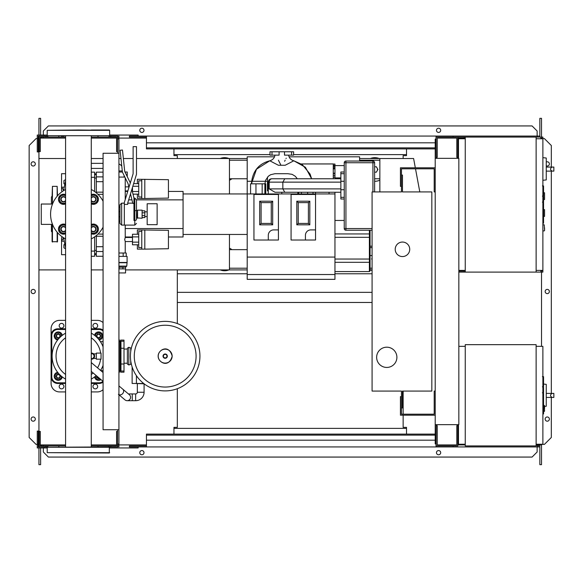 <?xml version="1.0" encoding="UTF-8"?>
<svg xmlns="http://www.w3.org/2000/svg" width="583" height="583" viewBox="0 0 583 583"><rect width="100%" height="100%" fill="white"/><g stroke="black" fill="none" stroke-linecap="round" stroke-linejoin="round"><path stroke-width="0.87" d="M137.333 383.818L137.333 392.257A1.691 1.691 0 0 1 135.642 393.94L132.268 393.94L132.268 400.696L135.642 400.696A8.439 8.439 0 0 0 144.081 392.257L144.081 383.818M118.932 394.647A3.374 2.798 130.2 0 0 120.309 394.873A3.374 2.798 130.2 0 0 122.736 393.54A3.374 2.798 130.2 0 0 122.773 389.16L129.382 394.742A3.374 3.374 0 0 1 127.203 400.696A3.374 3.374 0 0 1 125.024 399.894L118.415 394.319M129.783 399.493A3.374 3.374 0 0 0 129.382 394.742A3.374 3.374 0 0 1 127.203 400.696A3.374 3.374 0 0 0 130.577 397.315M144.139 383.818L135.139 383.476M136.422 375.671L136.422 383.476L143.702 383.476M132.13 366.94L132.13 383.476L136.422 383.476M543.553 376.917L543.553 386.128M543.553 377.347L542.882 377.347M542.882 387.491L543.553 387.491L543.553 392.796L542.416 392.796M543.553 390.326L542.882 390.326M542.882 396.826L543.553 396.826L543.553 393.379L542.882 393.379M543.553 396.826L543.553 413.93L542.882 413.93M543.553 410.993L542.882 410.993M543.553 410.527L542.882 410.527M543.553 406.839L542.882 406.839M543.553 404.624L542.882 404.624M543.553 403.647L542.882 403.647M543.553 400.805L542.882 400.805M536.127 346.353L542.882 346.353L542.882 444.239L536.127 444.239M536.127 344.662L536.127 445.922L465.249 445.922L465.249 344.662L536.127 344.662M465.249 444.239L458.493 444.239L458.493 424.657M465.249 346.353L458.836 346.353M546.256 403.859L546.256 386.981M552.152 397.438C549.966 396.09 549.966 394.742 552.152 393.394L553.85 393.394L553.85 397.438L546.424 397.438M552.152 393.394L546.424 393.394M544.566 406.424L546.256 406.242L546.256 384.343L543.553 384.059M544.566 408.457L544.566 405.753L544.566 408.457M96.319 359.179L96.319 353.101L101.048 353.101L101.048 359.179L96.319 359.179M91.276 359.157A3.039 3.039 0 0 0 94.635 356.14A3.039 3.039 0 0 0 91.276 353.116M91.276 353.779L92.959 353.779L94.322 356.14L92.959 358.501L91.276 358.501M131.328 348.204L128.821 347.293L128.821 364.987L127.371 364.069L127.371 348.204L128.821 347.293M131.328 364.069L128.821 364.987M130.745 348.204L130.745 351.309M130.745 360.972L130.745 364.069M199.94 356.14A34.769 34.769 0 0 1 165.178 390.901A34.769 34.769 0 0 1 130.41 356.14A34.769 34.769 0 0 1 165.178 321.371A34.769 34.769 0 0 1 199.94 356.14A34.769 34.769 0 0 0 165.178 321.371A34.769 34.769 0 0 0 130.41 356.14M165.178 325.234A30.906 30.906 0 0 1 196.085 356.14A30.906 30.906 0 0 1 165.178 387.046A30.906 30.906 0 0 1 134.272 356.14A30.906 30.906 0 0 1 165.178 325.234M127.371 349.049L123.997 349.049M127.371 363.224L123.997 363.224M120.623 371.203L120.623 372.173L123.997 372.173L123.997 340.108L120.623 340.108L120.623 341.077M65.588 333.155A26.33 26.33 0 0 0 65.588 379.118M91.276 379.118A26.33 26.33 0 0 0 96.202 375.561M100.56 370.402A26.33 26.33 0 0 0 103.067 365.41M100.604 359.179A22.38 22.38 0 0 1 97.514 367.829M93.156 372.989A22.38 22.38 0 0 1 91.276 374.461M65.588 374.461A22.38 22.38 0 0 1 65.588 337.812M120.958 370.62L120.287 370.62L120.287 371.291L119.275 371.291L120.287 371.291A0.678 0.678 0 0 0 120.958 370.62L120.958 341.66A0.678 0.678 0 0 0 120.287 340.982L119.275 340.982M118.932 372.894A0.678 0.678 0 0 0 119.275 372.304L119.275 339.969A0.678 0.678 0 0 0 118.932 339.386M100.815 370.62L103.067 370.62M100.422 341.66L103.067 341.66M91.276 337.812A22.38 22.38 0 0 1 100.604 353.101M103.067 346.863A26.33 26.33 0 0 0 91.276 333.155M103.067 330.146A6.748 6.748 0 0 0 99.023 328.797A6.748 6.748 0 0 1 103.067 330.146A6.748 6.748 0 0 0 99.023 328.797L91.276 328.797M65.588 328.797L57.841 328.797A6.748 6.748 0 0 0 51.093 335.546L51.093 376.727A6.748 6.748 0 0 0 57.841 383.476L65.588 383.476M91.276 383.476L99.023 383.476A6.748 6.748 0 0 0 103.067 382.127M62.264 376.917A4.052 4.052 0 0 1 54.226 376.611A4.052 4.052 0 0 1 57.651 372.304M58.264 374.279A2.026 2.026 0 0 0 56.238 376.305A2.026 2.026 0 0 0 58.264 378.331A2.026 2.026 0 0 0 60.289 376.305A2.026 2.026 0 0 0 58.264 374.279M58.264 374.621A1.691 1.691 0 0 1 59.947 376.305A1.691 1.691 0 0 1 58.264 377.995A1.691 1.691 0 0 1 56.573 376.305A1.691 1.691 0 0 1 58.264 374.621M61.302 376.13L61.302 378.061L58.264 379.817L55.225 378.061L55.225 374.556L58.118 372.887M100.976 379.591A4.052 4.052 0 0 1 94.592 376.917M96.61 375.904A2.026 2.026 0 0 0 99.321 378.199M99.023 377.937A1.691 1.691 0 0 1 96.916 376.166M100.458 379.154L96.844 379.344L95.175 376.458M94.592 335.356A4.052 4.052 0 0 1 102.637 335.662A4.052 4.052 0 0 1 99.212 339.976M98.6 337.994A2.026 2.026 0 0 0 100.626 335.968A2.026 2.026 0 0 0 98.6 333.942A2.026 2.026 0 0 0 96.574 335.968A2.026 2.026 0 0 0 98.6 337.994M98.6 337.659A1.691 1.691 0 0 1 96.909 335.968A1.691 1.691 0 0 1 98.6 334.285A1.691 1.691 0 0 1 100.283 335.968A1.691 1.691 0 0 1 98.6 337.659M95.561 336.143L95.561 334.219L98.6 332.463L101.639 334.219L101.639 337.725L98.746 339.393M57.651 339.976A4.052 4.052 0 0 1 57.957 331.931A4.052 4.052 0 0 1 62.264 335.356M60.289 335.968A2.026 2.026 0 0 0 58.264 333.942A2.026 2.026 0 0 0 56.238 335.968A2.026 2.026 0 0 0 58.264 337.994A2.026 2.026 0 0 0 60.289 335.968M59.947 335.968A1.691 1.691 0 0 1 58.264 337.659A1.691 1.691 0 0 1 56.573 335.968A1.691 1.691 0 0 1 58.264 334.285A1.691 1.691 0 0 1 59.947 335.968M58.438 339.007L56.507 339.007L54.751 335.968L56.507 332.929L60.02 332.929L61.681 335.823M59.189 325.759A2.361 2.361 0 0 1 61.55 323.397A2.361 2.361 0 0 1 63.919 325.759A2.361 2.361 0 0 1 61.55 328.12A2.361 2.361 0 0 1 59.189 325.759M92.945 325.759A2.361 2.361 0 0 1 95.306 323.397A2.361 2.361 0 0 1 97.667 325.759A2.361 2.361 0 0 1 95.306 328.12A2.361 2.361 0 0 1 92.945 325.759M59.189 386.514A2.361 2.361 0 0 1 61.55 384.153A2.361 2.361 0 0 1 63.919 386.514A2.361 2.361 0 0 1 61.55 388.876A2.361 2.361 0 0 1 59.189 386.514M92.945 386.514A2.361 2.361 0 0 1 95.306 384.153A2.361 2.361 0 0 1 97.667 386.514A2.361 2.361 0 0 1 95.306 388.876A2.361 2.361 0 0 1 92.945 386.514M91.276 320.358L97.332 320.358A8.439 8.439 0 0 1 103.067 322.61M65.588 382.805L57.841 382.805A6.078 6.078 0 0 1 51.763 376.727L51.763 335.546A6.078 6.078 0 0 1 57.841 329.475L57.841 328.797A6.748 6.748 0 0 0 51.093 335.546L51.093 328.797A8.439 8.439 0 0 1 59.532 320.358L65.588 320.358M65.588 391.914L59.532 391.914A8.439 8.439 0 0 1 51.093 383.476L51.093 376.727L51.763 376.727M103.067 389.663A8.439 8.439 0 0 1 97.332 391.914L91.276 391.914M435.21 391.076L434.197 391.076L434.197 414.192L401.454 414.192L401.454 396.644L400.441 396.644L400.441 415.205L435.21 415.205M435.21 191.924L434.197 191.924L434.197 168.808L401.454 168.808L401.454 186.356L400.441 186.356L400.441 167.795L435.21 167.795M409.725 249.305A7.258 7.258 0 0 1 402.467 256.564A7.258 7.258 0 0 1 395.208 249.305A7.258 7.258 0 0 1 402.467 242.054A7.258 7.258 0 0 1 409.725 249.305M376.64 357.321A10.13 10.13 0 0 1 386.769 347.191A10.13 10.13 0 0 1 396.899 357.321A10.13 10.13 0 0 1 386.769 367.443A10.13 10.13 0 0 1 376.64 357.321M402.467 191.924L431.828 191.924L431.828 391.076L402.467 391.076L402.467 407.947L401.454 407.947L401.454 391.076L372.085 391.076L372.085 191.924L401.454 191.924L401.454 175.053L402.467 175.053L402.467 191.924M121.781 166.082A7.594 7.594 0 0 0 118.932 163.969M127.247 176.613L127.247 172.014L125.002 172.014M124.842 177.072L124.128 177.072L124.128 175.607M122.401 172.014L118.932 172.014M124.128 177.072L118.932 177.072M168.436 237.325L168.436 241.712M137.384 234.257L137.384 229.899L168.436 230.314L168.436 248.73L144.81 249.138L144.81 229.899M137.384 244.78L137.384 249.138L141.771 249.138L141.771 229.899M138.732 236.887L132.487 236.887L132.487 244.78L138.732 244.78M138.732 242.149L132.487 242.149M138.732 234.257L132.487 234.257L132.487 236.887M141.771 247.622L138.732 247.622L138.732 231.422L141.771 231.422M141.771 249.138L144.81 249.138M168.436 186.698L168.436 191.086M137.384 183.63L137.384 179.273L168.436 179.681L168.436 198.096L144.81 198.511L144.81 179.273M137.384 194.154L137.384 198.511L141.771 198.511L141.771 179.273M132.487 187.376L132.487 191.967M138.732 191.523L132.487 191.523M138.732 186.261L132.829 186.261M138.732 194.154L133.011 194.154M138.732 183.63L133.631 183.63M141.771 196.988L138.732 196.988L138.732 180.788L141.771 180.788M141.771 198.511L144.81 198.511M118.932 268.887L125.564 268.887L125.549 272.939L118.932 272.939M118.932 267.196L125.564 267.196L118.932 267.131M125.549 267.131L126.751 266.118L118.932 266.118M126.751 266.118L127.087 262.474L118.932 262.474M127.087 262.474L127.087 256.396L118.932 256.396M126.751 262.744L118.932 262.744M126.241 256.396L126.241 253.022L118.932 253.022M123.181 256.396L123.181 253.022M125.564 267.196L125.564 268.887M119.121 267.196L119.121 268.887M122.896 267.196L122.896 268.887M125.228 253.022L125.228 241.544L132.487 241.544M125.228 199.568L125.228 177.866M125.228 241.544L124.711 239.518L125.228 237.492L125.228 225.104M125.228 186.866L128.836 186.866M125.228 190.911L127.874 190.911M125.228 237.492L132.487 237.492M137.552 218.253L137.552 210.157L142.106 210.157L142.106 218.253L137.209 217.918L137.552 210.157M142.106 217.583L144.81 217.583L144.81 212.81L142.106 212.81M144.81 212.81L144.81 210.827L142.106 210.827M144.81 215.601L142.106 215.601M147.171 224.666L147.171 203.744L157.126 203.744L157.126 224.666L147.171 224.666M540.856 138.091L541.869 138.091L541.869 138.761M536.127 138.761L542.882 138.761L542.882 137.078L536.127 137.078L536.127 272.093L458.836 272.093M540.856 138.761L540.856 137.078M465.249 272.093L465.249 137.078L457.823 137.078L457.823 158.343M464.236 138.761L464.236 137.078M445.667 138.091L456.81 138.091L437.228 138.091L437.228 157.33L436.215 157.33L436.048 137.078M457.823 138.091L464.236 138.091M540.856 271.08L541.869 271.08L541.869 270.403M536.127 270.403L542.882 270.403L542.882 272.093L536.127 272.093M540.856 270.403L540.856 272.093M464.236 270.403L464.236 272.093M458.836 271.08L464.236 271.08M543.553 199.524L544.566 199.524L544.566 192.769L543.553 192.769M543.553 216.395L544.566 216.395L544.566 209.647L543.553 209.647M542.882 270.403L542.882 138.761M465.249 137.078L536.127 137.078M465.249 270.403L458.836 270.403M465.249 138.761L458.493 138.761L458.493 158.343M546.256 177.538L546.256 160.66M552.152 171.125C549.966 169.777 549.966 168.421 552.152 167.073L553.85 167.073L553.85 171.125L546.424 171.125M552.152 167.073L546.424 167.073M542.882 180.285L546.256 179.928L546.256 158.022L542.882 157.665M544.566 227.873L544.566 230.576L544.566 227.873M103.067 153.278L103.067 429.722L118.932 429.722L118.932 153.278L103.067 153.278M118.932 153.278L118.932 138.936L117.584 138.936M117.584 153.278L117.584 151.595L116.571 151.595L116.571 137.078L91.276 137.078M117.584 444.064L118.932 444.064L118.932 429.722M91.276 445.922L116.571 445.922L116.571 431.405L117.584 431.405L117.584 429.722M247.199 257.074L247.199 279.352L334.955 279.352L334.955 257.074L247.199 257.074L247.199 156.82L274.52 156.82M289.073 156.82L359.594 156.82L359.594 161.039M370.059 270.971L370.059 259.041L370.059 270.898L369.389 271.576L334.955 271.576L359.594 271.576M228.966 269.9A11.813 11.813 0 0 1 220.199 269.9M370.402 269.9A11.813 11.813 0 0 0 372.085 270.432M229.447 180.249A11.813 11.813 0 0 0 231.888 178.762A11.813 11.813 0 0 1 229.447 180.249M377.485 169.478A2.704 2.704 0 0 1 377.128 170.834A2.704 2.704 0 0 0 377.128 168.13A2.704 2.704 0 0 1 377.485 169.478M379.854 180.154A11.813 11.813 0 0 1 374.621 181.291A11.813 11.813 0 0 0 379.854 180.154M247.199 269.9L229.447 269.9L229.447 234.453M229.447 193.95L229.447 158.51L247.199 158.51M229.447 268.209L247.199 268.209M370.059 268.209L372.085 268.209M372.085 269.9L370.059 269.9M379.854 160.201L359.594 160.201M247.199 160.201L229.447 160.201M359.594 158.51L379.854 158.51L379.854 191.924M65.588 158.51L38.937 158.51L38.937 269.9L65.588 269.9M91.276 269.9L103.067 269.9M125.549 269.9L229.447 269.9M229.447 158.51L136.488 158.51M133.113 158.51L123.356 158.51M120.98 158.51L118.932 158.51M103.067 158.51L91.276 158.51M374.621 172.182L376.348 172.182L377.908 169.478L376.348 166.782L374.621 166.782M370.402 158.51A11.813 11.813 0 0 1 379.169 158.51A11.813 11.813 0 0 0 370.402 158.51M228.966 158.51A11.813 11.813 0 0 0 220.199 158.51A11.813 11.813 0 0 1 228.966 158.51M379.854 178.762L374.621 178.762M247.199 178.762L229.447 178.762M372.085 259.654L371.67 258.925L372.085 258.203M229.447 248.161A11.813 11.813 0 0 1 231.888 249.648M247.199 249.648L229.447 249.648M419.804 191.924L415.511 168.808M415.322 167.795L413.602 158.51L379.854 158.51M543.553 186.203L543.553 195.414M543.553 186.64L542.882 186.64M542.882 196.777L543.553 196.777L543.553 202.09L542.416 202.09M543.553 199.619L542.882 199.619M542.882 206.112L543.553 206.112L543.553 202.665L542.882 202.665M543.553 206.112L543.553 223.216L542.882 223.216M543.553 220.287L542.882 220.287M543.553 219.82L542.882 219.82M543.553 216.133L542.882 216.133M543.553 213.91L542.882 213.91M543.553 212.941L542.882 212.941M543.553 210.099L542.882 210.099M374.621 191.924L374.621 162.73A1.691 1.691 0 0 0 372.931 161.039L345.93 161.039A1.691 1.691 0 0 0 344.24 162.73L344.24 228.551A1.691 1.691 0 0 0 345.93 230.234L372.085 230.234L345.93 230.234L345.93 228.551L344.24 228.551M267.451 177.13L267.451 190.911L268.297 190.911M301.324 163.947L333.272 163.947L333.272 178.762M315.549 192.266L315.549 193.95M329.052 192.266L329.052 193.95M288.687 192.266L275.045 192.266L269.2 188.892L269.2 182.136L268.297 182.136L268.297 193.95M281.793 192.266L281.793 193.95M344.24 172.014L340.866 172.014L340.866 199.014L344.24 199.014M340.866 192.266L284.788 192.266L282.842 188.892L282.842 182.136L340.866 182.136M340.866 178.762L284.788 178.762L282.842 182.136L269.2 182.136A3.374 2.922 -90 0 1 272.123 178.762L277.967 178.762M284.788 178.762L272.123 178.762M272.006 155.136L279.097 155.136L279.097 151.762L269.98 151.762L269.98 155.136L272.006 155.136L272.006 151.762M284.497 151.762L284.497 155.136L293.606 155.136L293.606 151.762L279.097 151.762M278.419 160.194L280.955 165.259C273.646 151.259 273.646 151.259 280.955 165.259L278.419 165.259L269.791 160.791L256.498 169.187L251.419 183.827C252.417 171.409 258.539 163.736 269.791 160.791C272.691 159.982 274.425 158.095 274.979 155.136M274.294 163.145L273.791 162.861M272.786 162.314L271.969 161.892M288.607 155.136C289.168 158.095 290.902 159.982 293.803 160.791L302.3 164.617L310.069 174.069L311.628 178.762L305.405 167.27L293.803 160.791L285.174 165.259L282.638 165.259C289.955 151.252 289.955 151.252 282.638 165.259L280.955 165.259M284.635 161.28L285.174 160.201M286.02 158.561L286.217 158.197M265.761 193.95L265.761 183.827L250.573 183.827L250.573 193.95M333.272 165.31L334.955 165.31L334.955 164.122M334.955 165.31L334.955 165.966L333.272 165.966M334.955 168.946L334.955 165.966M333.272 166.971L334.955 167.029M333.272 168.866L334.955 168.866L334.955 173.501L333.272 173.501M333.272 177.13L334.955 177.13L334.955 173.501M334.955 177.13L333.272 177.261M334.955 178.762L334.955 177.261M334.955 192.266L334.955 257.074M310.826 229.899L315.549 229.899L315.549 240.028L305.426 240.028L305.426 235.299A5.4 5.4 0 0 1 310.826 229.899M305.426 240.028L291.077 240.028L291.077 194.46L315.549 194.46L315.549 229.899M309.813 201.208L309.813 224.834L296.813 224.834L296.813 201.208L309.813 201.208L308.4 202.622L308.4 223.427L298.226 223.427L298.226 202.622L308.4 202.622M309.813 224.834L308.4 223.427M296.813 224.834L298.226 223.427M296.813 201.208L298.226 202.622M273.697 229.899L278.419 229.899L278.419 240.028L268.297 240.028L268.297 235.299A5.4 5.4 0 0 1 273.697 229.899M268.297 240.028L253.948 240.028L253.948 194.46L278.419 194.46L278.419 229.899M272.684 201.208L272.684 224.834L259.69 224.834L259.69 201.208L272.684 201.208L271.27 202.622L271.27 223.427L261.097 223.427L261.097 202.622L271.27 202.622M272.684 224.834L271.27 223.427M259.69 224.834L261.097 223.427M259.69 201.208L261.097 202.622M183.069 193.95L334.955 193.95M370.059 234.628A0.678 0.678 0 0 0 369.389 233.951L369.389 259.041L370.059 259.041L370.059 230.234M370.059 270.898L369.389 271.576L369.389 262.299A0.678 0.649 0 0 0 370.059 261.643M369.389 230.234L369.389 233.951L334.955 233.951M183.069 234.453L247.199 234.453M128.726 237.492L131.758 236.989M168.436 191.421L183.069 191.421L183.069 199.86L136.488 199.86L136.488 208.816M131.947 199.86L128.668 199.86M127.721 191.421L125.228 191.421M183.069 199.86L183.069 236.989L168.436 236.989M132.487 236.989L125.228 236.989M183.069 228.551L125.228 228.551M103.067 192.164L96.319 192.164L96.319 192.864M96.319 192.164L96.319 181.699L103.067 181.699M103.067 176.882L96.319 176.882L96.319 181.699M103.067 246.704L96.319 246.704L96.319 251.521L103.067 251.521M96.319 246.704L96.319 236.246L103.067 236.246M96.319 235.547L96.319 236.246M103.067 256.265L96.319 256.265L96.319 251.521M96.319 176.882L96.319 172.145L103.067 172.145M65.588 247.76L63.525 237.726L61.55 241.209L61.55 237.835L62.119 236.778M65.588 180.643L63.525 190.685M65.588 248.795L63.919 247.826L63.919 244.714L64.851 244.175M64.851 184.235L63.919 183.696L63.919 180.577L65.588 179.615M91.276 256.265L94.635 256.265L94.635 251.091L91.276 251.091M94.635 251.091L94.635 236.851M94.635 191.559L94.635 172.145L91.276 172.145M91.276 177.319L94.635 177.319M62.199 191.574L61.55 190.575L61.55 187.201L64.239 187.201M65.588 173.698L61.55 173.698L61.55 187.201L63.605 190.291M64.239 241.209L61.55 241.209L61.55 254.705L65.588 254.705M94.635 173.698L95.306 173.698L95.306 174.674M95.306 253.736L95.306 254.705L94.635 254.705M57.506 232.573L57.506 241.712L52.106 241.712L52.106 226.08M57.163 196.223L57.163 186.356L52.441 186.356L52.441 204.028M52.106 224.382L52.106 241.712M52.106 196.318L51.428 196.988L51.428 204.028M52.106 232.092L51.428 231.422L51.428 224.382M52.441 186.356L52.106 196.252M57.163 186.356L57.506 195.83M93.346 194.613L95.372 195.779A4.052 4.052 0 0 0 91.32 195.779L93.346 194.613M97.397 196.952L97.397 199.284A4.052 4.052 0 0 0 95.372 195.779L97.397 196.952M97.397 201.623L95.372 202.797A4.052 4.052 0 0 0 97.397 199.284L97.397 201.623M95.372 202.797L93.346 203.963L91.32 202.797A4.052 4.052 0 0 0 95.372 202.797M91.276 194.671A5.065 5.065 0 0 1 98.41 199.284A5.065 5.065 0 0 1 91.276 203.904M91.276 201.018A2.704 2.704 0 0 0 96.049 199.284A2.704 2.704 0 0 0 91.276 197.557M91.276 198.154A2.361 2.361 0 0 1 95.707 199.284A2.361 2.361 0 0 1 91.276 200.421M63.511 194.613L65.536 195.779A4.052 4.052 0 0 0 61.485 195.779L63.511 194.613M65.536 202.797L63.511 203.963L61.485 202.797A4.052 4.052 0 0 0 65.536 202.797M61.485 202.797L59.466 201.623L59.466 199.284A4.052 4.052 0 0 0 61.485 202.797M59.466 199.284L59.466 196.952L61.485 195.779A4.052 4.052 0 0 0 59.466 199.284M65.588 203.904A5.065 5.065 0 0 1 58.453 199.284A5.065 5.065 0 0 1 65.588 194.671M65.588 197.557A2.704 2.704 0 0 0 60.814 199.284A2.704 2.704 0 0 0 65.588 201.018M65.588 200.421A2.361 2.361 0 0 1 61.149 199.284A2.361 2.361 0 0 1 65.588 198.154M63.511 224.448L65.536 225.614A4.052 4.052 0 0 0 61.485 225.614L63.511 224.448M65.536 232.632L63.511 233.798L61.485 232.632A4.052 4.052 0 0 0 65.536 232.632M61.485 232.632L59.466 231.458L59.466 229.119A4.052 4.052 0 0 0 61.485 232.632M59.466 229.119L59.466 226.78L61.485 225.614A4.052 4.052 0 0 0 59.466 229.119M65.588 233.739A5.065 5.065 0 0 1 58.453 229.119A5.065 5.065 0 0 1 65.588 224.506M65.588 227.392A2.704 2.704 0 0 0 60.814 229.119A2.704 2.704 0 0 0 65.588 230.853M65.588 230.256A2.361 2.361 0 0 1 61.149 229.119A2.361 2.361 0 0 1 65.588 227.989M93.346 224.448L95.372 225.614A4.052 4.052 0 0 0 91.32 225.614L93.346 224.448M97.397 226.78L97.397 229.119A4.052 4.052 0 0 0 95.372 225.614L97.397 226.78M97.397 231.458L95.372 232.632A4.052 4.052 0 0 0 97.397 229.119L97.397 231.458M95.372 232.632L93.346 233.798L91.32 232.632A4.052 4.052 0 0 0 95.372 232.632M91.276 224.506A5.065 5.065 0 0 1 98.41 229.119A5.065 5.065 0 0 1 91.276 233.739M91.276 230.853A2.704 2.704 0 0 0 96.049 229.119A2.704 2.704 0 0 0 91.276 227.392M91.276 227.989A2.361 2.361 0 0 1 95.707 229.119A2.361 2.361 0 0 1 91.276 230.256M103.067 227.181A27.846 27.846 0 0 1 91.276 238.913M65.588 238.913A27.846 27.846 0 0 1 65.588 189.497M91.276 189.497A27.846 27.846 0 0 1 103.067 201.23M133.952 203.423L132.8 203.423L130.505 193.847M131.867 189.388L133.952 198.103L133.952 210.849L136.488 210.499L136.488 199.794L134.797 198.103L134.797 225.104L124.332 225.104L124.332 202.49L133.113 173.785L133.113 146.632L136.488 146.632L136.488 174.288L127.713 202.993L127.713 204.407L124.332 204.407L124.332 225.104L121.636 225.104L119.945 223.42L119.945 221.227L118.932 221.227M128.96 187.369L128.085 183.718L122.408 172.08L120.113 150.254L122.466 150.006L124.718 171.424L130.322 182.916M136.488 219.463L136.488 210.499L136.488 219.463A1.691 0.969 0 0 1 134.797 220.432L133.952 220.432L133.952 210.849M124.332 203.168L121.636 203.168L121.636 225.104M118.932 207.045L119.945 207.045L119.945 204.852L119.945 223.42M118.932 216.738L119.945 216.738L119.945 211.534L118.932 211.534M119.945 216.738L119.945 221.227M52.506 204.028L41.247 204.028L41.247 224.382L52.506 224.382M78.428 129.987L47.208 130.33L109.655 130.33L78.428 129.987M91.276 446.935L91.276 136.065M65.588 446.935L65.588 136.065M61.128 136.065L64.166 136.065M109.655 452.67L47.208 452.67L109.312 453.013L109.312 446.935L47.208 447.27L109.655 447.27M47.208 452.67L47.208 447.27M47.208 130.33L47.208 135.73L109.655 135.73L109.655 130.33M47.208 135.73L109.655 135.73M91.276 129.987L109.312 129.987M435.21 435.122L146.442 435.122L146.442 434.109L435.21 434.109M435.21 440.187L146.442 440.187L146.442 435.122M146.442 440.187L146.442 446.935L129.397 446.935L129.397 445.922L146.442 445.922M146.442 446.935L453.093 446.935L453.093 445.922M436.215 424.657L436.048 445.922M436.048 446.935L436.048 443.896M117.919 446.935L117.919 444.064M44.002 446.935L44.002 447.948L37.254 447.948L37.254 431.07L38.267 431.07L38.267 446.935L39.28 446.935L39.28 431.405L40.285 431.405L40.285 445.922L65.588 445.922M37.254 444.239L38.267 444.239M44.002 447.948L47.208 447.948M109.655 447.948L138.171 447.948L138.171 446.935M118.932 446.935L118.932 444.064M108.992 445.922L108.992 446.935L117.584 446.935L117.584 431.405M47.872 445.922L47.872 446.935L39.28 446.935M46.028 446.935L46.028 445.922M58.854 446.935L58.854 445.922M98.01 446.935L98.01 445.922M110.836 446.935L110.836 445.922M435.21 147.878L146.442 147.878L146.442 148.891L435.21 148.891M435.21 142.813L146.442 142.813L146.442 147.878M146.442 142.813L146.442 136.065L129.397 136.065L129.397 137.078L146.442 137.078M146.442 136.065L453.093 136.065L453.093 137.078M436.048 136.065L436.048 139.104M117.919 136.065L117.919 138.936M44.002 136.065L44.002 135.052L37.254 135.052L37.254 151.93L38.267 151.93L38.267 136.065L39.28 136.065L39.28 151.595L40.285 151.595L40.285 137.078L65.588 137.078M37.254 138.761L38.267 138.761M44.002 135.052L47.208 135.052M109.655 135.052L138.171 135.052L138.171 136.065M118.932 136.065L118.932 138.936M110.836 137.078L110.836 136.065L117.584 136.065L117.584 151.595M47.872 137.078L47.872 136.065L46.028 136.065L46.028 137.078M46.028 136.065L39.28 136.065M58.854 136.065L58.854 137.078M98.01 136.065L98.01 137.078M110.836 136.065L108.992 136.065L108.992 137.078M35.308 163.91A2.106 2.106 0 0 1 33.202 166.024A2.106 2.106 0 0 1 31.088 163.91A2.106 2.106 0 0 1 33.202 161.804A2.106 2.106 0 0 1 35.308 163.91M35.308 419.09A2.106 2.106 0 0 1 33.202 421.196A2.106 2.106 0 0 1 31.088 419.09A2.106 2.106 0 0 1 33.202 416.976A2.106 2.106 0 0 1 35.308 419.09M35.308 291.5A2.106 2.106 0 0 1 33.202 293.606A2.106 2.106 0 0 1 31.088 291.5A2.106 2.106 0 0 1 33.202 289.394A2.106 2.106 0 0 1 35.308 291.5M37.254 444.406L36.073 444.406L29.15 437.483L29.15 145.517L36.073 138.594L37.254 138.594M38.937 444.406L38.267 444.406M38.267 138.594L38.937 138.594M40.628 447.948L40.628 464.658L38.937 464.658L38.937 447.948M38.937 446.935L39.28 444.909M38.937 136.065L38.937 158.51M38.937 269.9L38.937 444.909M40.628 135.052L40.628 118.342L38.937 118.342L38.937 135.052M173.953 148.891L173.953 155.639L177.327 155.639L177.327 158.51M173.953 434.109L173.953 427.361L177.327 427.361L177.327 388.715M177.327 323.565L177.327 269.9M40.628 444.909L40.628 445.922M40.285 444.909L65.588 444.909M91.276 444.909L116.571 444.909M118.932 444.909L146.442 444.909M40.628 138.091L40.628 137.078M40.285 138.091L65.588 138.091M91.276 138.091L116.571 138.091M118.932 138.091L146.442 138.091M546.424 165.842A2.106 2.106 0 0 0 549.375 163.91A2.106 2.106 0 0 0 546.424 161.979M549.375 419.09A2.106 2.106 0 0 0 547.269 416.976A2.106 2.106 0 0 0 545.156 419.09A2.106 2.106 0 0 0 547.269 421.196A2.106 2.106 0 0 0 549.375 419.09M549.375 291.5A2.106 2.106 0 0 0 547.269 289.394A2.106 2.106 0 0 0 545.156 291.5A2.106 2.106 0 0 0 547.269 293.606A2.106 2.106 0 0 0 549.375 291.5M143.994 452.67A2.106 2.106 0 0 0 141.888 450.564A2.106 2.106 0 0 0 139.774 452.67A2.106 2.106 0 0 0 141.888 454.784A2.106 2.106 0 0 0 143.994 452.67M440.69 452.67A2.106 2.106 0 0 0 438.584 450.564A2.106 2.106 0 0 0 436.47 452.67A2.106 2.106 0 0 0 438.584 454.784A2.106 2.106 0 0 0 440.69 452.67M139.774 130.33A2.106 2.106 0 0 1 141.888 128.216A2.106 2.106 0 0 1 143.994 130.33A2.106 2.106 0 0 1 141.888 132.436A2.106 2.106 0 0 1 139.774 130.33M436.47 130.33A2.106 2.106 0 0 1 438.584 128.216A2.106 2.106 0 0 1 440.69 130.33A2.106 2.106 0 0 1 438.584 132.436A2.106 2.106 0 0 1 436.47 130.33M453.093 136.065L537.14 136.065L537.14 137.078M43.324 445.922L43.324 444.909M436.215 445.922L457.823 445.922L457.823 425.67L456.81 425.67L456.81 444.909L437.228 444.909L437.228 425.67L436.215 425.67M458.836 424.657L458.836 158.343L435.21 158.343L435.21 424.657L458.836 424.657M457.823 424.657L457.823 425.67M457.823 440.522L458.493 440.522M457.823 142.478L458.493 142.478M436.215 443.896L435.21 443.896L435.21 424.657M435.21 158.343L435.21 139.104L436.215 139.104M436.215 157.33L436.215 158.343M177.327 273.777L247.199 273.777M334.955 273.777L372.085 273.777M406.519 434.109L406.519 427.361L403.137 427.361L403.137 415.205M403.137 414.192L403.137 391.076M403.137 158.51L403.137 155.639L406.519 155.639L406.519 148.891M177.327 292.345L372.085 292.345M436.215 137.078L457.823 137.078M457.823 157.33L456.81 157.33L456.81 138.091M541.527 444.239L541.527 444.909L536.127 444.909M465.249 444.909L457.823 444.909M541.527 138.091L541.527 138.761M541.527 270.403L541.527 271.08M541.527 272.093L541.527 346.353M173.953 428.374L406.519 428.374M453.093 446.935L537.14 446.935L537.14 444.909M537.14 445.922L538.83 445.922L538.83 444.909M43.324 137.078L43.324 138.091M173.953 154.626L269.98 154.626M293.606 154.626L406.519 154.626M41.641 138.091L41.641 137.078M539.843 136.065L537.14 136.065L537.14 131L532.082 125.935L48.389 125.935L43.324 131L43.324 135.052M539.843 444.909L539.843 464.658L541.527 464.658L541.527 444.909M539.843 137.078L539.843 118.342L541.527 118.342L541.527 137.078M41.641 444.909L41.641 445.922M539.843 446.935L537.14 446.935L537.14 452L532.082 457.065L48.389 457.065L43.324 452L43.324 447.948M541.527 444.406L544.398 444.406L551.321 437.483L551.321 397.438M551.321 393.394L551.321 171.125M551.321 167.073L551.321 145.517L544.398 138.594L542.882 138.594M177.327 302.468L372.085 302.468M137.333 392.257L144.081 392.257M135.642 393.94L135.642 400.696M543.553 386.551L542.882 386.551M543.553 384.401L542.882 384.401M543.553 380.612L542.882 380.612M543.553 392.723L542.882 392.723M543.553 395.099L542.882 395.099M543.553 397.038L542.882 397.038M543.553 405.418L544.231 405.418L544.566 411.153M172.138 356.14A6.96 6.96 0 0 1 165.178 363.1A6.96 6.96 0 0 1 158.219 356.14A6.96 6.96 0 0 1 165.178 349.181A6.96 6.96 0 0 1 172.138 356.14M167.328 356.14A2.15 2.15 0 0 1 165.178 358.29A2.15 2.15 0 0 1 163.029 356.14A2.15 2.15 0 0 1 165.178 353.99A2.15 2.15 0 0 1 167.328 356.14M166.964 356.14A1.785 1.785 0 0 1 165.178 357.926A1.785 1.785 0 0 1 163.393 356.14A1.785 1.785 0 0 1 165.178 354.355A1.785 1.785 0 0 1 166.964 356.14M120.805 371.043L123.997 371.043M120.958 364.011L123.997 364.011M120.958 348.262L123.997 348.262M120.805 341.23L123.997 341.23M120.287 340.982L120.287 341.66L120.958 341.66M119.275 341.66L120.287 341.66L120.287 370.62L119.275 370.62M103.009 381.311A6.078 6.078 0 0 1 99.023 382.805L91.276 382.805M91.276 329.475L99.023 329.475A6.078 6.078 0 0 1 103.067 331.02M57.841 329.475L65.588 329.475M57.841 383.476L57.841 382.805M99.023 383.476L99.023 382.805M51.763 335.546L51.093 335.546M99.023 329.475L99.023 328.797M122.292 170.95L118.932 170.95M542.882 224.834L544.231 224.834L544.566 230.576M543.553 195.844L542.882 195.844M543.553 193.694L542.882 193.694M543.553 189.905L542.882 189.905M543.553 202.017L542.882 202.017M543.553 204.393L542.882 204.393M543.553 206.331L542.882 206.331M372.931 161.039L372.931 162.73L374.621 162.73M344.24 162.73L345.93 162.73L345.93 161.039M372.085 228.551L345.93 228.551L345.93 162.73L372.931 162.73L372.931 191.924M340.866 181.291L344.24 181.291M340.866 189.73L344.24 189.73M340.866 197.331L344.24 197.331M340.866 173.698L344.24 173.698M340.866 188.892L269.2 188.892M291.587 155.136L291.587 151.762M298.715 193.95L298.715 192.266M301.418 193.95L301.418 192.266M307.642 193.95L307.642 192.266M297.847 193.95L297.847 192.266L297.826 193.95M264.879 193.95L264.879 183.827M262.175 193.95L262.175 183.827M255.952 193.95L255.952 183.827M265.739 193.95L265.739 183.827M333.272 175.315L334.955 175.315M334.955 173.18L333.272 173.18M334.955 168.137L333.272 168.137M334.955 274.535L247.199 274.535M372.085 246.201L370.059 246.201M370.059 247.607L372.085 247.607M334.955 237.325L370.059 237.325M334.955 259.041L369.389 259.041L369.389 262.299L334.955 262.299M344.24 220.447L334.955 220.447M340.866 177.902L334.955 177.902M57.163 232.18L57.163 242.054M52.441 224.382L52.441 242.054M132.268 393.94L128.442 393.94M122.773 389.16L118.932 385.917M103.067 372.522L91.276 362.568M103.067 381.362L91.276 371.4M132.268 400.696L127.203 400.696M542.416 376.654L543.553 376.654M542.416 386.813L543.553 386.813M543.553 411.496L544.231 411.496M96.319 358.414L93.601 358.414M96.319 353.859L93.601 353.859M158.161 356.14C157.825 362.138 168.735 368.835 172.196 356.14C168.735 343.445 157.825 350.135 158.161 356.14M103.067 163.357L91.276 163.357M91.276 168.414L103.067 168.414M137.209 210.492L136.488 210.492M137.209 217.918L136.488 217.918M147.171 216.57L144.81 216.57M147.171 211.84L144.81 211.84M542.882 230.912L544.231 230.912M542.416 185.948L543.553 185.948M542.416 196.107L543.553 196.107M268.297 182.136C268.493 180.089 269.623 178.966 271.671 178.762M297.315 178.762L295.289 176.27L292.098 174.339L287.791 173.698L275.001 173.698L270.607 174.725L268.406 176.183L265.556 180.3L264.922 183.827M313.02 193.95L313.02 192.266M334.955 164.063L333.272 164.063M247.199 181.291L267.451 181.291M372.085 255.551L370.059 255.551M344.24 165.601L334.955 165.601M96.319 250.362L94.635 250.362M96.319 178.048L94.635 178.048M96.319 174.674L94.635 174.674M96.319 253.736L94.635 253.736M97.915 234.096L103.067 234.096M97.915 194.314L103.067 194.314M127.713 203.168L132.735 203.168M134.797 225.104L136.488 223.42M134.797 198.103L133.952 198.103M121.636 203.168L119.945 204.852"/></g></svg>
